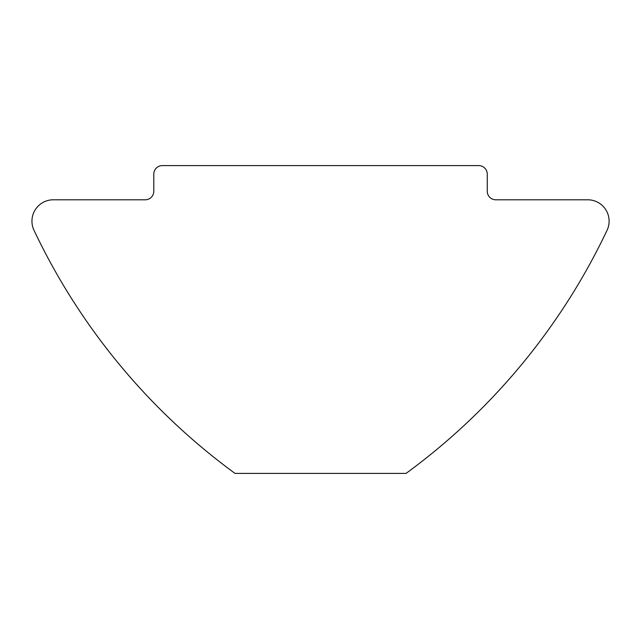 <?xml version="1.0" encoding="UTF-8"?>
<svg xmlns="http://www.w3.org/2000/svg" width="639" height="639" viewBox="0 0 639 639"><rect width="100%" height="100%" fill="white"/><g stroke="black" fill="none" stroke-linecap="round" stroke-linejoin="round"><path stroke-width="0.96" d="M34.011 230.32A21.375 21.375 0 0 1 53.325 199.791L145.245 199.791A8.547 8.547 0 0 0 153.791 191.245L153.791 174.143A8.547 8.547 0 0 1 162.346 165.589L478.715 165.589A8.547 8.547 0 0 1 487.261 174.143L487.261 191.245A8.547 8.547 0 0 0 495.816 199.791L587.736 199.791A21.375 21.375 0 0 1 607.05 230.32A641.284 641.284 0 0 1 406.037 473.411L235.024 473.411A641.284 641.284 0 0 1 34.011 230.32M423.05 460.527L427.411 457.077"/></g></svg>
